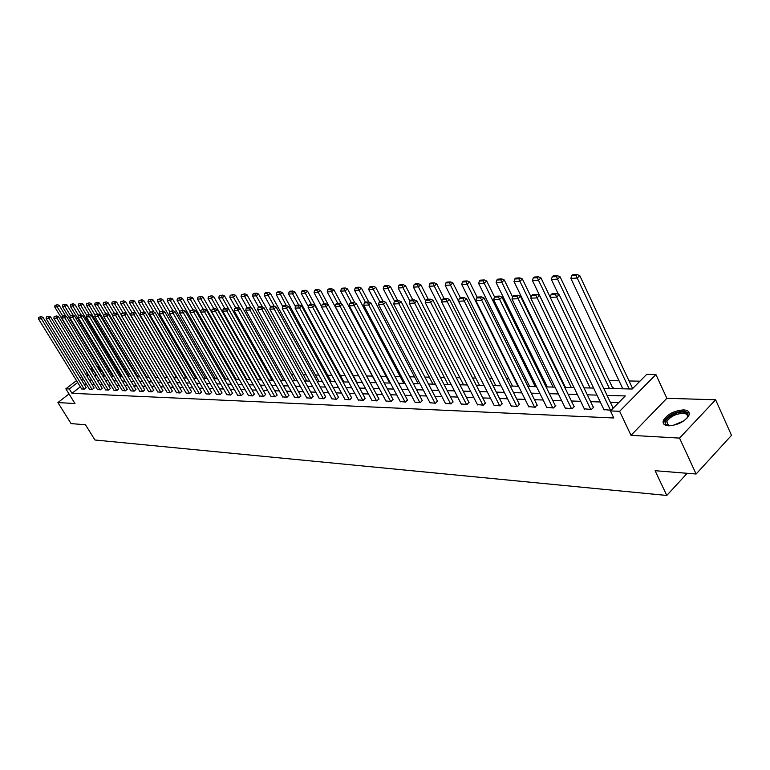 <?xml version="1.0" encoding="UTF-8"?>
<svg xmlns="http://www.w3.org/2000/svg" width="770" height="770" viewBox="0 0 770 770"><rect width="100%" height="100%" fill="white"/><g stroke="black" fill="none" stroke-linecap="round" stroke-linejoin="round"><path stroke-width="1.16" d="M683.673 409.89C674.279 410.612 667.523 414.087 663.413 420.314C662.296 423.558 664 425.387 668.504 425.8C677.821 425.175 684.617 421.739 688.881 415.492C690.064 412.114 688.332 410.246 683.673 409.89M603.709 388.33L632.16 389.023L646.684 374.384L655.915 374.518L619.629 411.305L610.446 410.93L625.307 395.944L607.068 395.405M666.859 398.302L631.015 435.329L679.544 438.101L696.109 474.012L731.5 435.358L715.609 399.784L666.859 398.302L655.915 374.518M96.982 366.578L98.185 366.597L97.376 367.223M101.563 370.947L100.822 370.928L98.185 366.597M639.947 381.179L629.051 380.967M619.041 380.784L609.205 380.592M561.686 379.687L561.012 379.677M543.591 379.35L542.35 379.321M525.968 379.013L524.197 378.975M508.816 378.686L506.535 378.638M492.088 378.368L489.335 378.32M475.793 378.06L472.588 377.993M459.911 377.752L456.273 377.685M444.415 377.464L440.373 377.387M429.304 377.175L424.867 377.088M414.549 376.896L409.756 376.8M400.15 376.617L395.01 376.52M386.097 376.357L380.621 376.251M372.362 376.097L366.578 375.981M358.685 375.837L353.343 375.731M345.095 375.577L340.417 375.481M331.822 375.327L327.779 375.25M318.857 375.077L315.421 375.009M306.19 374.836L303.332 374.778M293.803 374.595L291.503 374.557M281.704 374.374L279.933 374.336M269.856 374.143L268.605 374.124M258.277 373.922L257.507 373.912M143.403 371.737L142.7 371.727M134.721 371.573L133.749 371.554M126.203 371.419L124.971 371.39M117.839 371.256L116.366 371.227M109.629 371.101L107.916 371.063M679.544 438.101L715.609 399.784M69.031 393.942L57.904 402.566L74.979 403.538L65.845 388.811L76.49 380.592M696.109 474.012L655.097 470.701L666.782 495.457L94.941 439.997L85.47 424.761L71.052 423.596L57.904 402.566M666.782 495.457L687.177 473.29M100.822 370.928L100.013 371.554M96.009 374.672L94.556 375.789L97.068 375.856M249.268 379.6L249.971 379.023M260.154 379.87L260.529 379.244M271.261 380.139L271.646 379.514M282.609 380.418L282.985 379.783M294.207 380.707L294.573 380.062M306.056 380.996L306.422 380.351M318.154 381.294L318.52 380.64M330.532 381.602L330.898 380.938M343.189 381.91L343.545 381.237M356.308 382.084L356.491 381.554M612.371 388.542L613.199 387.714L612.574 387.705M632.998 388.195L632.42 388.176M80.33 386.829L71.976 393.316L613.806 417.985L610.446 410.93M618.685 402.623L610.369 402.335M600.263 401.988L590.6 401.651M580.686 401.314L571.369 400.997M561.648 400.66L552.677 400.352M543.129 400.015L534.486 399.717M525.111 399.399L516.776 399.11M507.565 398.793L499.538 398.514M490.49 398.206L482.752 397.936M473.858 397.628L466.389 397.368M457.65 397.07L450.44 396.82M441.845 396.521L434.896 396.281M426.445 395.992L419.727 395.761M411.421 395.472L404.943 395.251M396.762 394.972L390.506 394.75M382.449 394.481L376.414 394.269M368.483 393.99L362.651 393.797M354.845 393.528L349.214 393.326M341.524 393.066L336.086 392.873M328.511 392.613L323.246 392.431M315.796 392.18L310.705 391.997M303.361 391.747L298.442 391.574M291.204 391.333L286.45 391.17M279.308 390.919L274.717 390.756M267.671 390.515L263.234 390.361M256.294 390.12L251.992 389.976M245.149 389.745L241 389.601M234.244 389.36L230.23 389.225M223.56 388.994L219.681 388.86M213.107 388.638L209.344 388.503M202.856 388.282L199.218 388.157M192.818 387.936L189.295 387.811M182.981 387.599L179.574 387.483M173.327 387.262L170.045 387.146M163.875 386.935L160.689 386.829M154.606 386.617L151.526 386.511M145.511 386.299L142.527 386.203M136.588 385.991L133.701 385.895M127.83 385.693L125.048 385.597M119.244 385.395L116.549 385.308M110.813 385.106L108.204 385.019M102.535 384.817L100.013 384.731M94.412 384.538L91.967 384.461M86.433 384.269L84.074 384.182M81.62 388.908L84.459 389.158L86.173 387.608M89.474 389.216L92.361 389.476L94.084 387.916M97.463 389.533L100.408 389.793L102.141 388.224M105.606 389.861L108.609 390.12L110.351 388.542M113.902 390.188L116.953 390.457L118.705 388.86M122.353 390.525L125.462 390.804L127.214 389.187M130.958 390.871L134.124 391.15L135.886 389.514M139.726 391.218L142.951 391.507L144.722 389.851M148.658 391.574L151.95 391.863L153.721 390.197M157.773 391.94L161.132 392.238L162.903 390.554M167.061 392.305L170.488 392.613L172.268 390.91M176.532 392.681L180.026 392.989L181.816 391.275M186.196 393.066L189.757 393.383L191.547 391.651M196.052 393.451L199.68 393.778L201.48 392.026M206.11 393.855L209.815 394.192L211.625 392.421M216.37 394.259L220.153 394.606L221.962 392.815M226.852 394.673L230.711 395.029L232.53 393.22M237.545 395.106L241.491 395.462L243.31 393.634M248.469 395.539L252.493 395.905L254.321 394.057M259.625 395.982L263.744 396.358L265.573 394.481M271.021 396.425L275.227 396.81L277.065 394.923M282.677 396.887L286.969 397.281L288.808 395.376M294.583 397.358L298.972 397.772L300.82 395.838M306.758 397.849L311.244 398.263L313.092 396.309M319.204 398.34L323.795 398.764L325.652 396.791M331.937 398.841L336.644 399.284L338.492 397.281M344.97 399.361L349.782 399.803L351.64 397.782M358.31 399.89L363.228 400.352L365.086 398.302M371.958 400.429L377.002 400.9L378.859 398.822M385.943 400.978L391.102 401.468L392.969 399.361M400.256 401.545L405.549 402.046L407.417 399.919M414.934 402.123L420.353 402.643L422.22 400.487M429.968 402.72L435.531 403.249L437.389 401.064M445.387 403.326L451.085 403.875L452.953 401.661M461.201 403.952L467.043 404.519L468.911 402.277M477.419 404.587L483.416 405.174L485.273 402.903M494.061 405.251L500.221 405.848L502.079 403.547M511.155 405.925L517.479 406.541L519.327 404.202M528.701 406.608L535.198 407.253L537.046 404.885M546.729 407.32L553.399 407.985L555.834 405.607L555.247 405.578M565.257 408.052L572.12 408.735L574.555 406.319L573.948 406.3M584.305 408.803L591.36 409.505L593.805 407.061L593.179 407.032M603.892 409.573L611.072 410.294M613.536 407.811L612.968 407.792M631.015 435.329L619.629 411.305M71.976 393.316L69.271 388.946L65.845 388.811M88.165 374.345L86.548 375.596L88.974 375.654M102.708 375.991L105.307 376.058M111.024 376.193L113.71 376.261M119.494 376.405L122.266 376.472M128.118 376.617L130.996 376.694M136.916 376.838L139.88 376.905M145.876 377.059L148.947 377.127M155.011 377.281L158.187 377.358M164.328 377.512L167.61 377.589M173.837 377.743L177.225 377.829M183.53 377.983L187.033 378.07M193.414 378.224L197.043 378.311M203.511 378.474L207.255 378.57M213.81 378.725L217.679 378.821M224.33 378.984L228.334 379.09M235.062 379.254L239.21 379.35M246.034 379.523L250.317 379.629M257.238 379.793L261.665 379.908M268.682 380.082L273.263 380.188M280.386 380.37L285.121 380.486M292.35 380.659L297.249 380.784M304.583 380.967L309.656 381.092M317.086 381.275L322.341 381.4M329.887 381.583L335.325 381.718M342.987 381.91L348.618 382.045M356.394 382.238L362.218 382.382M370.129 382.575L376.155 382.728M384.182 382.921L390.428 383.075M398.591 383.277L405.058 383.441M413.355 383.643L420.054 383.807M428.486 384.009L435.425 384.182M444.001 384.394L451.201 384.577M459.921 384.788L467.38 384.971M476.255 385.192L483.983 385.375M493.021 385.606L501.039 385.799M510.231 386.03L518.547 386.232M527.912 386.463L536.536 386.675M546.074 386.906L555.035 387.127M564.747 387.368L574.054 387.599M583.949 387.839L593.612 388.08M93.362 370.332L91.9 371.458M80.138 377.781L81.707 376.569M85.393 373.719L87.02 372.468M90.754 369.581L92.217 368.455M77.655 382.469L69.271 388.946M596.971 395.106L587.308 394.817M577.404 394.519L568.096 394.25M558.375 393.961L549.405 393.691M539.866 393.412L531.233 393.152M521.858 392.873L513.532 392.633M504.331 392.363L496.313 392.123M487.266 391.853L479.527 391.622M470.643 391.362L463.184 391.141M454.454 390.881L447.255 390.669M438.669 390.409L431.72 390.207M423.279 389.957L416.57 389.764M408.264 389.514L401.796 389.322M393.624 389.081L387.377 388.898M379.331 388.658L373.296 388.475M365.384 388.244L359.552 388.07M351.765 387.839L346.134 387.676M338.454 387.445L333.015 387.281M325.46 387.06L320.195 386.906M312.755 386.684L307.673 386.53M300.339 386.319L295.42 386.174M288.192 385.953L283.447 385.818M276.315 385.606L271.723 385.472M264.697 385.26L260.26 385.135M253.33 384.923L249.037 384.798M242.203 384.596L238.055 384.471M231.318 384.269L227.304 384.153M220.653 383.961L216.774 383.845M210.21 383.653L206.456 383.537M199.979 383.344L196.35 383.239M189.949 383.046L186.436 382.94M180.132 382.757L176.734 382.661M170.497 382.469L167.215 382.372M161.055 382.19L157.879 382.103M151.796 381.92L148.726 381.824M142.72 381.65L139.745 381.564M133.816 381.381L130.939 381.304M125.077 381.131L122.295 381.044M116.501 380.871L113.816 380.794M108.089 380.621L105.48 380.544M99.821 380.38L97.309 380.303M91.717 380.139L89.282 380.062M83.747 379.899L81.399 379.831M81.707 389.043L38.5 318.944L40.926 318.838L42.966 317.336L41.262 316.614L38.75 317.298L41.262 316.614M86.259 387.753L42.966 317.336M84.209 389.148L40.444 317.221M38.75 317.298L38.5 318.944M65.652 315.998L59.203 305.392L57.182 306.874L62.63 315.815M96.722 375.847L54.728 307.018L54.988 305.372L57.509 304.679L54.988 305.372M56.701 305.276L57.182 306.874L54.728 307.018M57.509 304.679L59.203 305.392M669.467 425.81L667.118 425.204C660.159 422.364 673.692 411.353 683.173 412.085C687.985 412.576 689.179 414.693 686.773 418.437M687.1 417.985L687.187 417.792C688.13 415.097 686.744 413.596 683.019 413.298C675.492 413.865 670.083 416.647 666.782 421.642L668.148 425.454L668.899 425.733M689.275 413.172L684.145 411.074C674.809 411.786 668.1 415.232 664.019 421.431L663.759 424.049M89.561 389.36L46.113 318.616L48.577 318.511L50.637 316.999L48.914 316.278L46.364 316.961L48.914 316.278M94.171 388.061L50.637 316.999M92.102 389.466L48.087 316.884M46.364 316.961L46.113 318.616M97.559 389.678L53.861 318.289L56.374 318.183L58.443 316.653L56.711 315.931L54.121 316.614L56.711 315.931M102.227 388.369L58.443 316.653M100.148 389.784L55.883 316.537M54.121 316.614L53.861 318.289M73.343 315.469L66.971 304.949L64.94 306.45L70.493 315.594M104.662 376.039L62.437 306.585L62.697 304.93L65.257 304.237L62.697 304.93M64.449 304.833L64.94 306.45L62.437 306.585M65.257 304.237L66.971 304.949M81.168 314.92L74.873 304.497L72.832 306.008L78.502 315.382M112.747 376.241L70.282 306.152L70.551 304.477L73.15 303.775L70.551 304.477M72.332 304.381L72.832 306.008L70.282 306.152M73.15 303.775L74.873 304.497M105.702 390.005L61.754 317.962L64.314 317.856L66.393 316.306L64.641 315.575L62.023 316.268L64.641 315.575M110.437 388.686L66.393 316.306M108.339 390.111L63.814 316.191M62.023 316.268L61.754 317.962M113.989 390.342L69.791 317.625L72.409 317.51L74.498 315.95L72.736 315.209L70.07 315.912L72.736 315.209M118.792 389.014L74.498 315.95M116.684 390.448L71.899 315.835M70.07 315.912L69.791 317.625M122.44 390.679L77.991 317.279L80.648 317.163L82.756 315.594L80.975 314.843L78.27 315.546L80.975 314.843M127.3 389.341L82.756 315.594M125.183 390.794L80.128 315.469M78.27 315.546L77.991 317.279M89.205 314.468L82.919 304.044L80.869 305.565L86.654 315.161M120.977 376.443L78.28 305.709L78.55 304.025L81.187 303.313L78.55 304.025M80.369 303.919L80.869 305.565L78.28 305.709M81.187 303.313L82.919 304.044M97.444 314.102L91.13 303.572L89.06 305.113L95.095 315.161M129.35 376.646L86.423 305.257L86.702 303.553L89.378 302.831L86.702 303.553M88.55 303.447L89.06 305.113L86.423 305.257M89.378 302.831L91.13 303.572M105.837 313.727L99.484 303.101L97.405 304.65L103.709 315.19M137.888 376.857L94.71 304.795L94.999 303.082L97.713 302.35L94.999 303.082M96.885 302.976L97.405 304.65L94.71 304.795M97.713 302.35L99.484 303.101M114.393 313.342L108.002 302.61L105.914 304.179L112.497 315.228M146.589 377.069L103.17 304.333L103.459 302.591L106.222 301.859L103.459 302.591M105.384 302.485L105.914 304.179L103.17 304.333M106.222 301.859L108.002 302.61M123.104 312.947L116.684 302.119L114.576 303.698L121.448 315.267M155.444 377.29L111.785 303.852L112.083 302.1L114.884 301.359L112.083 302.1M114.047 301.984L114.576 303.698L111.785 303.852M114.884 301.359L116.684 302.119M131.997 312.553L125.539 301.609L123.421 303.207L167.408 377.589M164.472 377.512L120.563 303.37L120.88 301.599L123.72 300.839L120.88 301.599M122.873 301.484L123.421 303.207L120.563 303.37M123.72 300.839L125.539 301.609M141.112 312.245L134.558 301.099L132.43 302.706L176.667 377.81M135.597 313.169L129.524 302.87L129.841 301.08L132.729 300.319L129.841 301.08M131.872 300.964L132.43 302.706L129.524 302.87M132.729 300.319L134.558 301.099M150.458 312.014L143.759 300.57L141.622 302.196L186.099 378.041M144.654 312.582L138.658 302.36L138.985 300.56L141.911 299.79L138.985 300.56M141.054 300.435L141.622 302.196L138.658 302.36M141.911 299.79L143.759 300.57M159.996 311.783L153.153 300.04L150.997 301.676L195.724 378.282M153.894 311.975L147.975 301.85L148.312 300.021L151.286 299.241L148.312 300.021M150.429 299.905L150.997 301.676L147.975 301.85M151.286 299.241L153.153 300.04M169.766 311.6L162.73 299.492L160.564 301.147L205.542 378.522M163.317 311.35L157.475 301.32L157.821 299.472L160.853 298.693L157.821 299.472M159.977 299.357L160.564 301.147L157.475 301.32M160.853 298.693L162.73 299.492M179.882 311.686L172.509 298.933L170.324 300.608L215.552 378.773M172.932 310.724L167.177 300.781L167.533 298.924L170.603 298.125L167.533 298.924M169.737 298.789L170.324 300.608L167.177 300.781M170.603 298.125L172.509 298.933M190.209 311.792L182.48 298.365L180.296 300.059L225.774 379.023M182.865 310.272L177.081 300.233L177.437 298.356L180.565 297.547L177.437 298.356M179.689 298.221L180.296 300.059L177.081 300.233M180.565 297.547L182.48 298.365M200.749 311.908L192.673 297.778L190.469 299.492L236.198 379.283M193.01 309.819L187.177 299.674L187.553 297.769L190.729 296.96L187.553 297.769M189.853 297.644L190.469 299.492L187.177 299.674M190.729 296.96L192.673 297.778M249.769 379.186L203.068 297.191L200.855 298.914L246.833 379.543M203.357 309.357L197.495 299.097L197.88 297.181L201.114 296.354L197.88 297.181M200.229 297.047L200.855 298.914L197.495 299.097M201.114 296.354L203.068 297.191M260.645 379.446L213.694 296.585L211.461 298.327L257.7 379.812M213.925 308.886L208.035 298.519L208.429 296.575L211.721 295.738L208.429 296.575M210.826 296.44L211.461 298.327L208.035 298.519M211.721 295.738L213.694 296.585M271.762 379.726L224.551 295.969L222.299 297.73L268.797 380.082M224.725 308.395L218.805 297.923L219.2 295.959L222.549 295.112L219.2 295.959M221.654 295.815L222.299 297.73L218.805 297.923M222.549 295.112L224.551 295.969M283.11 380.005L235.639 295.333L233.377 297.114L239.797 308.539M235.764 307.904L229.806 297.307L230.211 295.324L233.618 294.467L230.211 295.324M232.713 295.18L233.377 297.114L229.806 297.307M233.618 294.467L235.639 295.333M294.698 380.284L246.968 294.689L244.696 296.489L251.02 307.808M247.064 307.451L241.039 296.691L241.462 294.679L244.937 293.813L241.462 294.679M244.023 294.535L244.696 296.489L241.039 296.691M244.937 293.813L246.968 294.689M306.547 380.572L258.556 294.025L256.275 295.844L262.493 307.057M258.701 307.143L252.531 296.055L252.964 294.025L255.582 293.87L256.497 293.139L253.879 293.293L252.964 294.025M255.582 293.87L256.275 295.844L252.531 296.055M256.497 293.139L258.556 294.025M131.054 391.025L86.346 316.922L89.05 316.807L91.178 315.219L89.378 314.458L86.635 315.18L89.378 314.458M135.982 389.678L91.178 315.219M133.845 391.141L88.531 315.094M86.635 315.18L86.346 316.922M139.822 391.381L94.854 316.566L97.626 316.451L99.754 314.843L97.944 314.083L95.153 314.805L97.944 314.083M144.818 390.015L99.754 314.843M142.671 391.497L97.087 314.718M95.153 314.805L94.854 316.566M148.764 391.738L103.536 316.2L106.356 316.075L108.503 314.458L106.674 313.688L103.844 314.42L106.674 313.688M153.827 390.361L108.503 314.458M151.661 391.853L105.817 314.333M103.844 314.42L103.536 316.2M157.869 392.103L112.391 315.825L115.269 315.7L117.425 314.073L115.577 313.284L112.699 314.035L115.577 313.284M163.009 390.717L117.425 314.073M160.834 392.219L114.711 313.939M112.699 314.035L112.391 315.825M167.167 392.479L121.419 315.44L124.355 315.325L126.53 313.669L124.663 312.88L121.737 313.631L124.663 312.88M172.374 391.083L126.53 313.669M170.18 392.594L123.797 313.544M121.737 313.631L121.419 315.44M176.638 392.854L130.631 315.055L133.624 314.93L135.809 313.265L133.932 312.466L130.958 313.226L133.932 312.466M181.922 391.458L135.809 313.265M179.718 392.979L133.056 313.13M130.958 313.226L130.631 315.055M186.302 393.249L140.034 314.661L143.085 314.535L145.289 312.851L143.384 312.043L140.371 312.812L143.384 312.043M191.653 391.834L145.289 312.851M189.439 393.374L142.508 312.716M140.371 312.812L140.034 314.661M196.158 393.643L149.63 314.256L152.739 314.122L154.953 312.428L153.037 311.609L149.967 312.389L153.037 311.609M201.596 392.219L154.953 312.428M199.363 393.768L152.152 312.293M149.967 312.389L149.63 314.256M206.216 394.048L159.419 313.842L162.605 313.708L164.828 311.994L162.894 311.167L159.775 311.956L162.894 311.167M211.731 392.613L164.828 311.994M209.488 394.173L161.998 311.86M159.775 311.956L159.419 313.842M216.486 394.452L169.419 313.419L172.663 313.284L174.905 311.552L172.952 310.714L169.775 311.513L172.952 310.714M222.078 393.008L174.905 311.552M219.816 394.587L172.056 311.417M169.775 311.513L169.419 313.419M226.967 394.875L179.631 312.995L182.942 312.851L185.204 311.099L183.222 310.262L179.997 311.061L183.222 310.262M232.646 393.422L185.204 311.099M230.365 395.01L182.326 310.955M179.997 311.061L179.631 312.995M237.66 395.308L190.055 312.553L193.443 312.408L195.715 310.637L193.722 309.79L190.44 310.599L193.722 309.79M243.426 393.836L195.715 310.637M241.135 395.443L192.818 310.493M190.44 310.599L190.055 312.553M248.585 395.742L200.71 312.1L204.175 311.956L206.456 310.166L204.445 309.309L201.105 310.127L204.445 309.309M254.447 394.269L206.456 310.166M252.136 395.886L203.53 310.021M201.105 310.127L200.71 312.1M259.75 396.194L211.606 311.638L215.148 311.494L217.438 309.684L215.408 308.818L212.924 308.924L212.01 309.646L214.484 309.54L215.408 308.818M265.698 394.702L217.438 309.684M263.378 396.338L214.484 309.54M212.01 309.646L211.606 311.638M271.146 396.646L222.732 311.176L226.351 311.022L228.661 309.194L226.611 308.318L224.07 308.433L223.146 309.155L225.687 309.049L226.611 308.318M277.19 395.145L228.661 309.194M274.861 396.8L225.687 309.049M223.146 309.155L222.732 311.176M282.802 397.118L234.119 310.695L237.815 310.541L240.144 308.683L238.065 307.798L235.466 307.913L234.542 308.655L237.131 308.539L238.065 307.798M288.942 395.607L240.144 308.683M286.594 397.272L237.131 308.539M234.542 308.655L234.119 310.695M294.708 397.599L245.755 310.204L249.538 310.041L251.877 308.173L249.778 307.278L247.131 307.394L246.188 308.144L248.845 308.029L249.778 307.278M300.954 396.069L251.877 308.173M298.587 397.753L248.845 308.029M246.188 308.144L245.755 310.204M306.893 398.09L257.661 309.704L261.531 309.54L263.889 307.644L261.762 306.739L259.047 306.864L258.114 307.615L260.818 307.5L261.762 306.739M313.226 396.55L263.889 307.644M310.849 398.244L260.818 307.5M258.114 307.615L257.661 309.704M319.338 398.581L269.846 309.184L273.802 309.02L276.17 307.105L274.024 306.19L271.252 306.316L270.308 307.076L273.081 306.951L274.024 306.19M325.787 397.031L276.17 307.105M323.39 398.744L273.081 306.951M270.308 307.076L269.846 309.184M332.082 399.101L282.311 308.664L286.373 308.491L288.75 306.556L286.584 305.632L283.735 305.757L282.792 306.527L285.632 306.402L286.584 305.632M338.636 397.532L288.75 306.556M336.221 399.264L285.632 306.402M331.033 381.179L282.523 292.658L280.213 294.515L276.305 294.737L282.783 306.527L282.311 308.664M318.655 380.871L270.405 293.351L268.104 295.189L274.226 306.277M270.607 306.835L264.283 295.401L264.726 293.341L267.402 293.197L268.326 292.456L265.65 292.61L264.726 293.341M267.402 293.197L268.104 295.189L264.283 295.401M268.326 292.456L270.405 293.351M279.5 292.504L280.424 291.753L277.681 291.917L276.757 292.658L279.5 292.504L286.315 305.642M280.424 291.753L282.523 292.658M276.305 294.737L276.757 292.658M343.68 381.487L294.92 291.955L292.59 293.832L298.731 305.084M295.43 306.556L288.596 294.053L289.068 291.955L291.869 291.792L292.793 291.041L289.992 291.204L289.068 291.955M291.869 291.792L292.59 293.832L288.596 294.053M292.793 291.041L294.92 291.955M356.625 381.805L307.605 291.224L305.267 293.129L311.436 304.516M308.366 306.604L301.176 293.351L301.657 291.224L304.525 291.06L305.459 290.3L302.591 290.473L301.657 291.224M304.525 291.06L305.267 293.129L301.176 293.351M305.459 290.3L307.605 291.224M345.114 399.62L295.074 308.125L299.232 307.952L301.628 305.988L299.434 305.055L296.527 305.18L295.565 305.959L298.471 305.834L299.434 305.055M351.784 398.042L301.628 305.988M349.359 399.794L298.471 305.834M295.565 305.959L295.074 308.125M358.454 400.159L308.144 307.577L312.399 307.394L314.815 305.411L312.591 304.458L309.617 304.593L308.655 305.382L311.629 305.257L312.591 304.458M365.24 398.571L314.815 305.411M362.795 400.333L311.629 305.257M308.655 305.382L308.144 307.577M372.112 400.708L321.533 307.009L325.893 306.826L328.318 304.824L326.076 303.861L323.025 303.996L322.053 304.795L325.113 304.66L326.076 303.861M379.013 399.11L320.589 290.483L318.241 292.408L324.449 303.929M376.559 400.881L325.113 304.66M322.053 304.795L321.533 307.009M386.097 401.266L335.258 306.431L339.724 306.239L342.159 304.217L339.897 303.236L336.769 303.38L335.787 304.189L338.916 304.054L339.897 303.236M393.123 399.659L342.159 304.217M390.65 401.449L338.916 304.054M335.787 304.189L335.258 306.431M400.419 401.844L349.32 305.834L353.902 305.642L356.346 303.592L354.056 302.6L350.851 302.745L349.869 303.563L353.074 303.428L354.056 302.6M407.571 400.217L356.346 303.592M405.078 402.027L353.074 303.428M349.869 303.563L349.32 305.834M415.097 402.431L363.729 305.228L368.426 305.036L370.899 302.957L368.58 301.956L365.288 302.1L364.306 302.928L367.588 302.783L368.58 301.956M422.383 400.795L370.899 302.957M419.871 402.623L367.588 302.783M364.306 302.928L363.729 305.228M430.132 403.037L378.522 304.602L383.335 304.4L385.818 302.302L383.47 301.291L380.101 301.436L379.11 302.273L382.478 302.129L383.47 301.291M437.562 401.382L385.818 302.302M435.04 403.23L382.478 302.129M379.11 302.273L378.522 304.602M445.561 403.653L393.682 303.967L398.629 303.755L401.122 301.628L398.754 300.598L395.289 300.762L394.298 301.609L397.753 301.455L398.754 300.598M453.116 401.988L401.122 301.628M450.585 403.855L397.753 301.455M394.298 301.609L393.682 303.967M321.619 306.662L314.044 292.639L314.545 290.492L317.481 290.319L318.424 289.549L315.488 289.722L314.545 290.492M317.481 290.319L318.241 292.408L314.044 292.639M318.424 289.549L320.589 290.483M341.466 303.919L333.891 289.732L331.524 291.676L337.761 303.332M375.914 382.719L327.231 291.907L327.75 289.732L330.753 289.558L331.697 288.779L328.694 288.952L327.75 289.732M330.753 289.558L331.524 291.676L327.231 291.907M331.697 288.779L333.891 289.732M354.951 302.995L347.511 288.952L345.124 290.916L351.399 302.726M389.668 383.056L340.735 291.166L341.264 288.962L344.334 288.779L345.287 287.99L342.217 288.172L341.264 288.962M344.334 288.779L345.124 290.916L340.735 291.166M345.287 287.99L347.511 288.952M368.772 302.042L361.457 288.153L359.07 290.146L365.375 302.1M403.74 383.402L354.566 290.396L355.105 288.163L358.262 287.98L359.215 287.191L356.067 287.374L355.105 288.163M358.262 287.98L359.07 290.146L354.566 290.396M359.215 287.191L361.457 288.153M383.056 301.311L375.76 287.335L373.354 289.356L379.803 301.686M418.158 383.758L368.734 289.607L369.292 287.345L372.526 287.162L373.489 286.363L370.255 286.546L369.292 287.345M372.526 287.162L373.354 289.356L368.734 289.607M373.489 286.363L375.76 287.335M397.753 300.647L390.409 286.507L387.993 288.548L394.635 301.32M432.923 384.124L383.258 288.808L383.835 286.517L387.156 286.325L388.119 285.506L384.808 285.699L383.835 286.517M387.156 286.325L387.993 288.548L383.258 288.808M388.119 285.506L390.409 286.507M412.816 299.973L405.444 285.651L403.008 287.711L409.861 300.993M448.053 384.5L398.157 287.98L398.754 285.66L402.152 285.468L403.124 284.64L399.726 284.842L398.754 285.66M402.152 285.468L403.008 287.711L398.157 287.98M403.124 284.64L405.444 285.651M428.264 299.28L420.863 284.765L418.408 286.854L425.666 301.031M463.559 384.875L413.432 287.133L414.048 284.784L417.533 284.582L418.514 283.745L415.02 283.947L414.048 284.784M417.533 284.582L418.408 286.854L413.432 287.133M418.514 283.745L420.863 284.765M461.374 404.289L409.255 303.313L414.327 303.101L416.839 300.935L414.433 299.896L410.882 300.059L409.881 300.916L413.432 300.762L414.433 299.896M469.084 402.614L416.839 300.935M466.524 404.491L413.432 300.762M409.881 300.916L409.255 303.313M444.126 298.567L436.677 283.861L434.213 285.978L441.874 301.089M479.46 385.269L429.102 286.267L429.737 283.88L433.317 283.678L434.299 282.831L430.728 283.042L429.737 283.88M433.317 283.678L434.213 285.978L429.102 286.267M434.299 282.831L436.677 283.861M477.602 404.943L425.233 302.639L430.449 302.418L432.971 300.233L430.536 299.183L426.888 299.347L425.877 300.213L429.525 300.05L430.536 299.183M485.456 403.249L432.971 300.233M482.886 405.155L429.525 300.05M425.877 300.213L425.233 302.639M460.393 297.846L452.914 282.936L450.44 285.083L458.525 301.166M495.774 385.674L445.195 285.372L445.849 282.956L449.516 282.754L450.508 281.897L446.841 282.109L445.849 282.956M449.516 282.754L450.44 285.083L445.195 285.372M450.508 281.897L452.914 282.936M494.244 405.607L441.643 301.946L447.004 301.725L449.536 299.501L447.072 298.442L443.328 298.606L442.317 299.492L446.061 299.318L447.072 298.442M502.261 403.913L449.536 299.501M499.682 405.829L446.061 299.318M442.317 299.492L441.643 301.946M477.236 297.364L469.584 281.984L467.101 284.159L517.969 386.213M512.512 386.078L461.711 284.457L462.385 282.012L466.158 281.791L467.149 280.925L463.376 281.146L462.385 282.012M466.158 281.791L467.101 284.159L461.711 284.457M467.149 280.925L469.584 281.984M511.338 406.291L458.506 301.234L464.012 301.003L466.553 298.76L464.069 297.672L460.21 297.846L459.199 298.741L463.049 298.577L464.069 297.672M519.519 404.587L466.553 298.76M516.92 406.522L463.049 298.577M459.199 298.741L458.506 301.234M494.59 297.008L486.707 281.012L484.205 283.206L535.285 386.646M529.683 386.502L478.671 283.514L479.373 281.04L483.242 280.819L484.243 279.933L480.365 280.164L479.373 281.04M483.242 280.819L484.205 283.206L478.671 283.514M484.243 279.933L486.707 281.012M528.894 407.003L475.831 300.502L481.491 300.262L484.051 297.99L481.529 296.893L477.564 297.076L476.543 297.98L480.499 297.807L481.529 296.893M537.239 405.28L484.051 297.99M534.621 407.224L480.499 297.807M476.543 297.98L475.831 300.502M512.56 296.941L504.302 280.011L501.79 282.234L553.072 387.079M547.316 386.935L496.101 282.552L496.823 280.039L500.798 279.808L501.809 278.913L497.824 279.144L496.823 280.039M500.798 279.808L501.79 282.234L496.101 282.552M501.809 278.913L504.302 280.011M546.931 407.725L493.647 299.751L499.46 299.511L502.04 297.201L499.48 296.094L495.408 296.277L494.378 297.191L498.45 297.008L499.48 296.094M555.44 405.992L502.04 297.201M552.812 407.956L498.45 297.008M494.378 297.191L493.647 299.751M531.146 297.105L522.387 278.981L519.865 281.233L571.33 387.531M565.43 387.387L514.014 281.56L514.755 279.01L518.855 278.769L519.856 277.874L515.765 278.105L514.755 279.01M518.855 278.769L519.865 281.233L514.014 281.56M519.856 277.874L522.387 278.981M565.459 408.466L511.973 298.981L517.95 298.731L520.539 296.392L517.95 295.266L513.763 295.449L512.733 296.383L516.92 296.2L517.95 295.266M574.16 406.724L520.539 296.392M571.504 408.706L516.92 296.2M512.733 296.383L511.973 298.981M550.252 297.297L540.983 277.912L538.451 280.203L590.109 387.993M584.035 387.839L532.436 280.54L533.206 277.951L537.412 277.71L538.423 276.796L534.216 277.036L533.206 277.951M537.412 277.71L538.451 280.203L532.436 280.54M538.423 276.796L540.983 277.912M584.507 409.236L530.819 298.183L536.979 297.923L539.577 295.555L536.96 294.409L532.648 294.602L531.608 295.545L535.92 295.362L536.96 294.409M593.391 407.474L539.577 295.555M590.734 409.476L535.92 295.362M531.608 295.545L530.819 298.183M612.776 388.138L560.108 276.825L557.567 279.144L609.397 388.465M558.471 294.39L551.378 279.491L552.177 276.863L556.508 276.613L557.519 275.689L553.187 275.939L552.177 276.863M556.508 276.613L557.567 279.144L551.378 279.491M557.519 275.689L560.108 276.825M604.104 410.015L550.223 297.364L556.566 297.105L559.174 294.698L556.518 293.534L552.08 293.736L551.041 294.689L555.478 294.496L556.518 293.534M613.161 408.196L559.174 294.698M610.504 410.275L555.478 294.496M551.041 294.689L550.223 297.364M632.613 388.581L579.8 275.699L577.24 278.057L629.234 388.956M622.815 388.802L570.878 278.403L571.696 275.747L576.153 275.487L577.173 274.543L572.716 274.803L571.696 275.747M576.153 275.487L577.24 278.057L570.878 278.403M577.173 274.543L579.8 275.699M673.153 425.396L683.952 420.795M681.768 422.172L675.685 424.761M668.148 425.454L667.118 425.204M668.658 425.695L666.782 421.642"/></g></svg>
